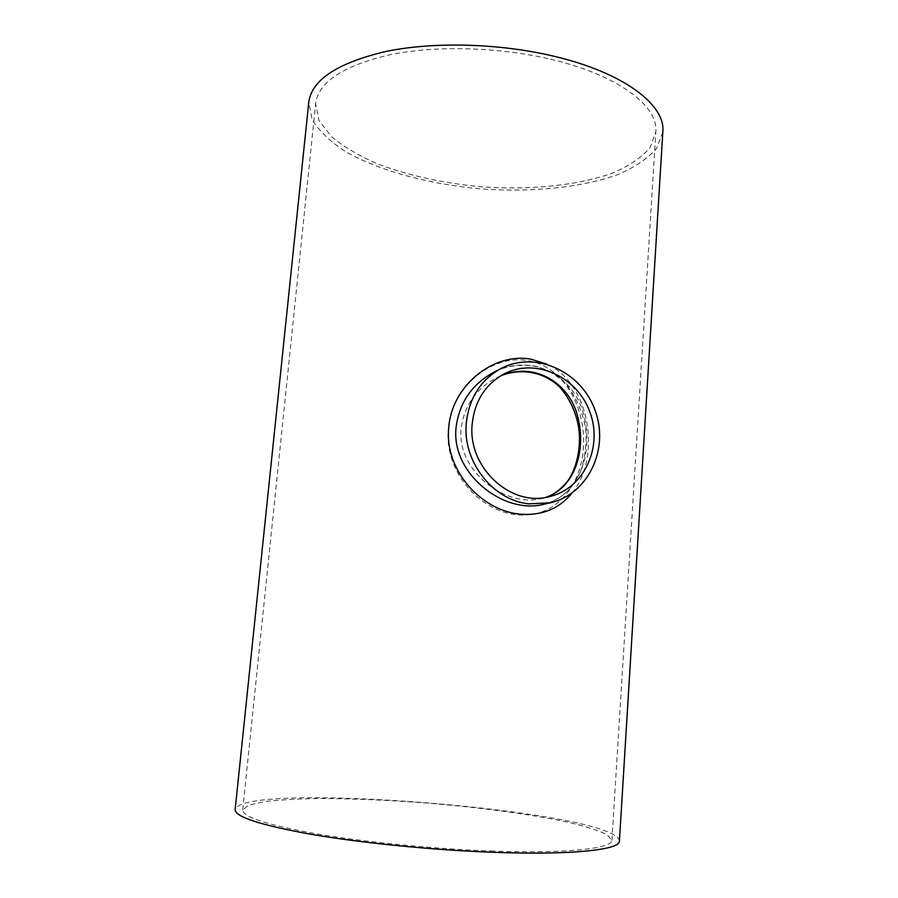 <?xml version="1.0" encoding="UTF-8"?>
<svg xmlns="http://www.w3.org/2000/svg" width="898" height="898" viewBox="0 0 898 898"><rect width="100%" height="100%" fill="white"/><g stroke="black" fill="none" stroke-linecap="round" stroke-linejoin="round"><path stroke-width="0.67" stroke-dasharray="4.49 3.37" d="M500.781 375.757L496.56 377.699C475.962 388.744 464.165 405.683 461.145 428.559C456.397 470.889 505.956 508.189 541.876 498.435L545.546 497.413M504.564 373.658L500.747 375.779M448.383 429.222C451.267 387.431 491.61 354.093 527.777 360.626C564.169 366.575 586.192 407.771 583.374 448.057C580.793 488.433 553.471 518.999 516.17 514.7C479.038 510.805 444.14 470.967 448.383 429.222M550.485 59.223C617.88 74.893 658.38 105.986 655.866 131.669L650.029 147.721C641.531 157.509 629.139 165.917 612.84 172.944C577.695 185.662 529.416 190.32 480.486 186.728C443.185 183.17 409.185 175.682 378.485 164.278C359.57 156.129 343.912 146.924 331.508 136.687L318.958 120.5L315.636 103.697C318.397 82.088 343.115 65.79 389.766 54.789C435.597 45.304 498.334 46.876 550.485 59.223M490.836 850.978C565.852 853.83 612.458 848.621 611.92 840.292L607.026 834.601C598.753 830.583 586.214 826.564 569.411 822.534C532.985 814.609 482.058 807.717 429.581 803.272C389.507 800.129 352.398 798.547 318.24 798.535C297.014 798.872 279.065 799.894 264.394 801.611L248.69 805.147L242.707 809.929C242.482 816.922 266.863 824.858 315.86 833.726C364.251 842.032 432.791 848.846 490.836 850.978M494.169 372.075C531.796 352.577 574.058 375.566 583.689 414.64C594.319 453.692 578.368 496.594 543.402 504.35C551.585 502.476 559.342 498.356 566.683 492.025C571.296 487.547 575.809 480.924 580.231 472.168C584.822 459.013 586.686 444.869 585.833 429.738C582.813 412.418 576.247 397.163 566.122 383.962C556.277 374.926 546.231 369.033 536.005 366.249C520.256 363.903 506.304 365.845 494.136 372.086M572.037 493.058C601.144 457.924 591.007 384.03 546.972 364.15M662.814 131.995L656.449 148.664C647.424 158.823 634.392 167.522 617.33 174.762C580.602 187.862 530.471 192.587 479.768 188.804C429.132 184.135 380.471 171.159 346.426 152.132C330.812 142.142 319.419 131.4 312.235 119.883L308.766 102.361M619.429 840.988C616.443 810.905 242.718 780.306 235.153 809.558M549.542 496.605L545.501 497.413M611.92 840.292L655.866 131.669M242.707 809.929L315.636 103.697"/><path stroke-width="1.35" d="M545.546 497.413C574.327 488.254 586.776 450.83 577.74 416.694C569.489 382.795 534.568 361.434 500.781 375.757M472.202 423.777C474.829 400.665 485.616 383.951 504.564 373.658C535.938 357.572 577.403 376.834 589.93 412.137C603.142 447.182 583.891 488.658 549.542 496.605C510.861 507.561 467.263 467.185 472.202 423.777M550.25 502.801L528.81 503.845C492.744 500.321 462.313 461.325 466.298 422.947C469.138 397.949 480.744 379.798 501.106 368.483C535.5 350.366 581.298 371.424 595.071 410.251C609.607 448.798 588.212 494.439 550.25 502.801L543.402 504.362C503.812 514.711 450.807 473.459 456.072 427.448C459.282 402.697 471.854 384.31 493.788 372.266L494.169 372.075M546.972 364.15L530.752 359.121C493.328 352.353 451.582 385.792 448.719 427.818C444.375 469.654 480.666 510.053 519.123 514.06C541.303 516.081 558.938 509.076 572.037 493.058M619.429 840.988L619.418 841.157C620.002 849.8 571.813 855.255 493.754 852.314C433.263 850.103 361.681 842.998 311.258 834.332C260.229 825.082 234.861 816.821 235.153 809.558L308.766 102.361C311.628 79.911 337.345 62.939 385.927 51.455C433.678 41.555 499.142 43.216 553.471 56.125C623.571 72.491 665.429 104.842 662.847 131.478L662.814 131.995M545.501 497.413C553.112 495.067 560.408 489.758 567.368 481.485C575.64 470.687 581.567 448.888 578.772 428.38C576.28 412.743 570.095 399.161 560.217 387.622C544.85 372.187 521.873 367.563 500.747 375.779M501.106 368.483L494.136 372.086M619.418 841.157L662.847 131.478"/></g></svg>
